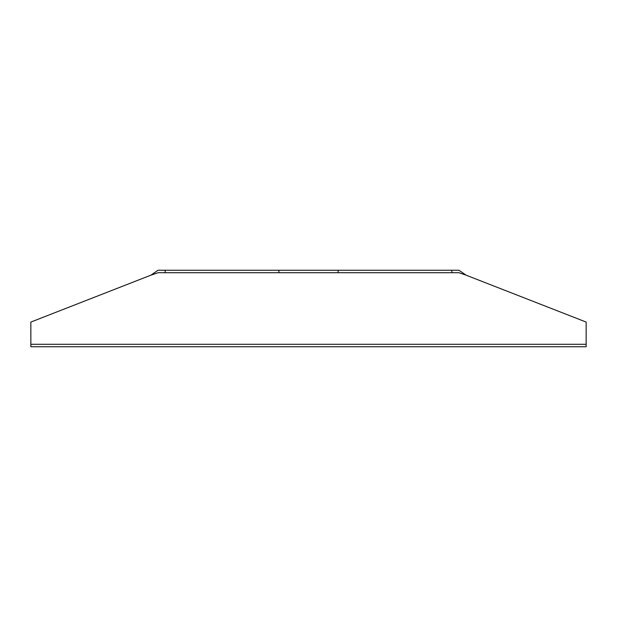 <?xml version="1.0" encoding="UTF-8"?>
<svg xmlns="http://www.w3.org/2000/svg" width="617" height="617" viewBox="0 0 617 617"><rect width="100%" height="100%" fill="white"/><g stroke="black" fill="none" stroke-linecap="round" stroke-linejoin="round"><path stroke-width="0.93" d="M165.171 270.246L158.029 270.246L150.88 275.182L30.85 322.074L30.85 346.754L586.15 346.754L586.15 322.074L466.12 275.182L458.971 270.246L451.829 270.246L451.829 272.714L165.171 272.714L165.171 270.246L278.884 270.246L278.884 272.714M30.85 344.286L586.15 344.286M338.116 272.714L338.116 270.246L278.884 270.246M338.116 270.246L451.829 270.246M466.12 275.182L458.971 272.714L451.829 272.714L458.971 272.714M158.029 272.714L165.171 272.714L158.029 272.714L150.88 275.182"/></g></svg>
